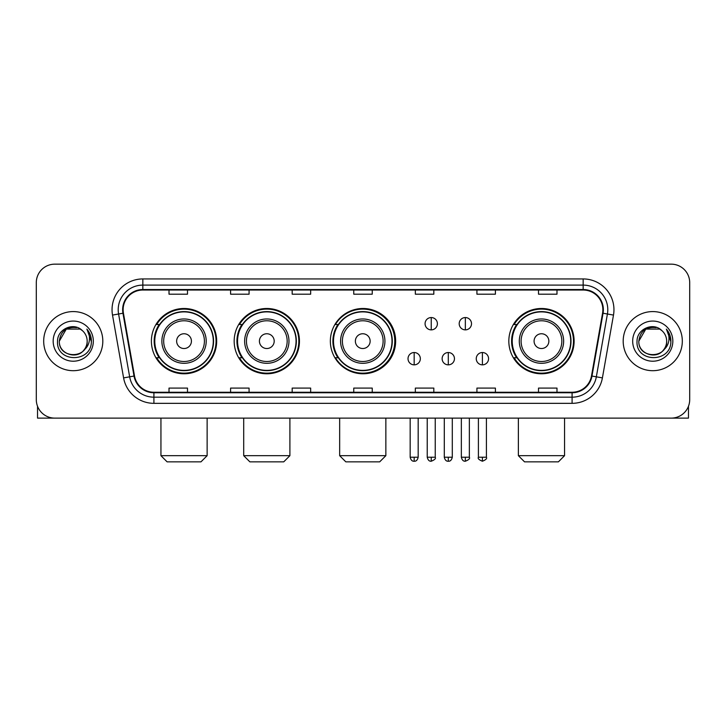 <?xml version="1.0" encoding="UTF-8"?>
<svg xmlns="http://www.w3.org/2000/svg" width="726" height="726" viewBox="0 0 726 726"><rect width="100%" height="100%" fill="white"/><g stroke="black" fill="none" stroke-linecap="round" stroke-linejoin="round"><path stroke-width="1.09" d="M508.826 341.138A32.643 32.643 0 0 0 541.469 373.781A32.643 32.643 0 0 0 574.112 341.138A32.643 32.643 0 0 0 541.469 308.496A32.643 32.643 0 0 0 508.826 341.138M330.357 341.138A32.643 32.643 0 0 0 363 373.781A32.643 32.643 0 0 0 395.643 341.138A32.643 32.643 0 0 0 363 308.496A32.643 32.643 0 0 0 330.357 341.138M234.171 341.138A32.643 32.643 0 0 0 266.805 373.781A32.643 32.643 0 0 0 299.448 341.138A32.643 32.643 0 0 0 266.805 308.496A32.643 32.643 0 0 0 234.171 341.138M151.398 341.138A32.643 32.643 0 0 0 184.041 373.781A32.643 32.643 0 0 0 216.675 341.138A32.643 32.643 0 0 0 184.041 308.496A32.643 32.643 0 0 0 151.398 341.138M159.23 357.764A29.866 29.866 0 0 1 159.23 324.513M241.994 357.764A29.866 29.866 0 0 1 241.994 324.513M337.944 357.764A29.866 29.866 0 0 1 337.944 324.513M516.658 357.764A29.866 29.866 0 0 1 516.658 324.513M36.3 282.632L36.3 399.645A18.477 18.477 0 0 0 54.777 418.122L671.223 418.122A18.477 18.477 0 0 0 689.7 399.645L689.7 282.632A18.477 18.477 0 0 0 671.223 264.155L54.777 264.155A18.477 18.477 0 0 0 36.3 282.632L36.3 399.645M43.687 341.138A29.557 29.557 0 0 0 73.253 370.696A29.557 29.557 0 0 0 102.811 341.138A29.557 29.557 0 0 0 73.253 311.581A29.557 29.557 0 0 0 43.687 341.138A29.557 29.557 0 0 0 73.253 370.696A29.557 29.557 0 0 0 102.811 341.138A29.557 29.557 0 0 0 73.253 311.581A29.557 29.557 0 0 0 43.687 341.138M623.189 341.138A29.557 29.557 0 0 0 652.747 370.696A29.557 29.557 0 0 0 682.313 341.138A29.557 29.557 0 0 0 652.747 311.581A29.557 29.557 0 0 0 623.189 341.138A29.557 29.557 0 0 0 652.747 370.696A29.557 29.557 0 0 0 682.313 341.138A29.557 29.557 0 0 0 652.747 311.581A29.557 29.557 0 0 0 623.189 341.138M123.13 309.73A19.711 19.711 0 0 1 142.84 290.028L583.159 290.028A19.711 19.711 0 0 1 602.571 313.151L591.49 375.968A19.711 19.711 0 0 1 572.088 392.249L153.912 392.249A19.711 19.711 0 0 1 134.51 375.968L123.429 313.151A19.711 19.711 0 0 1 123.13 309.73M122.64 309.73A20.201 20.201 0 0 0 122.948 313.242L134.02 376.05A20.201 20.201 0 0 0 153.912 392.748L572.088 392.748A20.201 20.201 0 0 0 591.98 376.05L603.052 313.242A20.201 20.201 0 0 0 583.159 289.529L142.84 289.529A20.201 20.201 0 0 0 122.64 309.73M112.512 315.075A30.791 30.791 0 0 1 142.84 278.938L583.159 278.938A30.791 30.791 0 0 1 613.488 315.075L602.408 377.892A30.791 30.791 0 0 1 572.088 403.338L153.912 403.338A30.791 30.791 0 0 1 123.592 377.892L112.512 315.075L118.583 314.004A24.63 24.63 0 0 1 142.84 285.1L583.159 285.1A24.63 24.63 0 0 1 607.417 314.004L596.345 376.821A24.63 24.63 0 0 1 572.088 397.176L153.912 397.176A24.63 24.63 0 0 1 129.655 376.821L118.583 314.004A24.63 24.63 0 0 1 118.202 309.73M671.223 264.155L54.777 264.155M54.777 418.122L671.223 418.122M689.7 399.645L689.7 282.632M591.98 376.05L596.345 376.821L607.417 314.004L613.488 315.075M353.762 290.028L353.762 294.193L372.238 294.193L372.238 290.028M292.179 290.028L292.179 294.193L310.655 294.193L310.655 290.028M230.596 290.028L230.596 294.193L249.072 294.193L249.072 290.028M169.013 290.028L169.013 294.193L187.489 294.193L187.489 290.028M415.345 290.028L415.345 294.193L433.821 294.193L433.821 290.028M476.928 290.028L476.928 294.193L495.404 294.193L495.404 290.028M538.51 290.028L538.51 294.193L556.987 294.193L556.987 290.028M372.238 392.249L372.238 388.083L353.762 388.083L353.762 392.249M310.655 392.249L310.655 388.083L292.179 388.083L292.179 392.249M249.072 392.249L249.072 388.083L230.596 388.083L230.596 392.249M187.489 392.249L187.489 388.083L169.013 388.083L169.013 392.249M433.821 392.249L433.821 388.083L415.345 388.083L415.345 392.249M495.404 392.249L495.404 388.083L476.928 388.083L476.928 392.249M556.987 392.249L556.987 388.083L538.51 388.083L538.51 392.249M82.365 330.62A13.921 13.921 0 0 1 87.165 341.138C88.018 359.089 58.479 359.089 59.332 341.138L66.293 329.087L80.205 329.087L82.365 330.62C73.825 321.672 57.381 329.041 57.535 341.138C55.975 362.628 90.804 363.181 91.367 342.182L91.403 341.138C91.349 336.574 89.833 332.562 86.848 329.114C89.117 332.835 89.915 336.846 89.244 341.138C88.59 344.786 86.821 347.772 83.917 350.077A13.921 13.921 0 0 0 87.165 341.138C88.018 359.089 58.479 359.089 59.332 341.138C60.685 331.138 66.42 326.627 76.539 327.617M83.917 350.077C76.529 360.069 58.606 353.68 59.332 341.138M53.17 341.138A20.074 20.074 0 0 0 73.253 361.212A20.074 20.074 0 0 0 93.327 341.138A20.074 20.074 0 0 0 73.253 321.064A20.074 20.074 0 0 0 53.17 341.138M86.984 329.268L91.394 341.665M37.534 406.279L37.534 418.122L108.973 418.122M200.975 461.845L167.107 461.845L160.945 455.683L207.137 455.683L200.975 461.845M191.428 341.138A7.387 7.387 0 0 0 184.041 333.751A7.387 7.387 0 0 0 176.645 341.138A7.387 7.387 0 0 0 184.041 348.525A7.387 7.387 0 0 0 191.428 341.138M206.211 341.138A22.17 22.17 0 0 0 184.041 318.968A22.17 22.17 0 0 0 161.871 341.138A22.17 22.17 0 0 0 184.041 363.309A22.17 22.17 0 0 0 206.211 341.138A22.17 22.17 0 0 1 184.041 363.309A22.17 22.17 0 0 1 161.871 341.138M213.29 341.138A29.249 29.249 0 0 0 184.041 311.89A29.249 29.249 0 0 0 154.783 341.138A29.249 29.249 0 0 0 184.041 370.387A29.249 29.249 0 0 0 213.29 341.138M216.058 341.138A32.026 32.026 0 0 1 156.671 357.764L159.638 357.764A29.53 29.53 0 0 0 203.57 363.281A29.53 29.53 0 0 0 203.57 318.995A29.53 29.53 0 0 0 159.638 324.513L156.671 324.513A32.026 32.026 0 0 1 216.058 341.138M283.739 461.845L249.871 461.845L243.709 455.683L289.901 455.683L283.739 461.845M274.201 341.138A7.387 7.387 0 0 0 266.805 333.751A7.387 7.387 0 0 0 259.418 341.138A7.387 7.387 0 0 0 266.805 348.525A7.387 7.387 0 0 0 274.201 341.138M288.975 341.138A22.17 22.17 0 0 0 266.805 318.968A22.17 22.17 0 0 0 244.635 341.138A22.17 22.17 0 0 0 266.805 363.309A22.17 22.17 0 0 0 288.975 341.138A22.17 22.17 0 0 1 266.805 363.309A22.17 22.17 0 0 1 244.635 341.138M296.063 341.138A29.249 29.249 0 0 0 266.805 311.89A29.249 29.249 0 0 0 237.556 341.138A29.249 29.249 0 0 0 266.805 370.387A29.249 29.249 0 0 0 296.063 341.138M298.831 341.138A32.026 32.026 0 0 1 239.435 357.764L242.402 357.764A29.53 29.53 0 0 0 286.343 363.281A29.53 29.53 0 0 0 286.343 318.995A29.53 29.53 0 0 0 242.402 324.513L239.435 324.513A32.026 32.026 0 0 1 298.831 341.138M379.689 461.845L345.821 461.845L339.659 455.683L385.851 455.683L379.689 461.845M370.142 341.138A7.387 7.387 0 0 0 362.755 333.751A7.387 7.387 0 0 0 355.368 341.138A7.387 7.387 0 0 0 362.755 348.525A7.387 7.387 0 0 0 370.142 341.138M384.925 341.138A22.17 22.17 0 0 0 362.755 318.968A22.17 22.17 0 0 0 340.585 341.138A22.17 22.17 0 0 0 362.755 363.309A22.17 22.17 0 0 0 384.925 341.138A22.17 22.17 0 0 1 362.755 363.309A22.17 22.17 0 0 1 340.585 341.138M392.004 341.138A29.249 29.249 0 0 0 362.755 311.89A29.249 29.249 0 0 0 333.497 341.138A29.249 29.249 0 0 0 362.755 370.387A29.249 29.249 0 0 0 392.004 341.138M394.781 341.138A32.026 32.026 0 0 1 335.385 357.764L338.352 357.764A29.53 29.53 0 0 0 382.293 363.281A29.53 29.53 0 0 0 382.293 318.995A29.53 29.53 0 0 0 338.352 324.513L335.385 324.513A32.026 32.026 0 0 1 394.781 341.138M558.403 461.845L524.535 461.845L518.373 455.683L564.565 455.683L558.403 461.845M548.856 341.138A7.387 7.387 0 0 0 541.469 333.751A7.387 7.387 0 0 0 534.082 341.138A7.387 7.387 0 0 0 541.469 348.525A7.387 7.387 0 0 0 548.856 341.138M563.639 341.138A22.17 22.17 0 0 0 541.469 318.968A22.17 22.17 0 0 0 519.299 341.138A22.17 22.17 0 0 0 541.469 363.309A22.17 22.17 0 0 0 563.639 341.138A22.17 22.17 0 0 1 541.469 363.309A22.17 22.17 0 0 1 519.299 341.138M570.718 341.138A29.249 29.249 0 0 0 541.469 311.89A29.249 29.249 0 0 0 512.22 341.138A29.249 29.249 0 0 0 541.469 370.387A29.249 29.249 0 0 0 570.718 341.138M573.495 341.138A32.026 32.026 0 0 1 514.099 357.764L517.066 357.764A29.53 29.53 0 0 0 561.007 363.281A29.53 29.53 0 0 0 561.007 318.995A29.53 29.53 0 0 0 517.066 324.513L514.099 324.513A32.026 32.026 0 0 1 573.495 341.138M431.235 317.552A6.162 6.162 0 0 0 425.073 323.705A6.162 6.162 0 0 0 431.235 329.867A6.162 6.162 0 0 0 437.397 323.705A6.162 6.162 0 0 0 431.235 317.552L431.235 329.867A6.162 6.162 0 0 0 437.397 323.705A6.162 6.162 0 0 0 431.235 317.552M465.348 317.552A6.162 6.162 0 0 0 459.195 323.705A6.162 6.162 0 0 0 465.348 329.867A6.162 6.162 0 0 0 471.51 323.705A6.162 6.162 0 0 0 465.348 317.552L465.348 329.867A6.162 6.162 0 0 0 471.51 323.705A6.162 6.162 0 0 0 465.348 317.552M414.174 352.527A6.162 6.162 0 0 0 408.021 358.689A6.162 6.162 0 0 0 414.174 364.851A6.162 6.162 0 0 0 420.336 358.689A6.162 6.162 0 0 0 414.174 352.527L414.174 364.851A6.162 6.162 0 0 0 420.336 358.689A6.162 6.162 0 0 0 414.174 352.527M448.296 352.527A6.162 6.162 0 0 0 442.134 358.689A6.162 6.162 0 0 0 448.296 364.851A6.162 6.162 0 0 0 454.449 358.689A6.162 6.162 0 0 0 448.296 352.527L448.296 364.851A6.162 6.162 0 0 0 454.449 358.689A6.162 6.162 0 0 0 448.296 352.527M482.409 352.527A6.162 6.162 0 0 0 476.256 358.689A6.162 6.162 0 0 0 482.409 364.851A6.162 6.162 0 0 0 488.571 358.689A6.162 6.162 0 0 0 482.409 352.527L482.409 364.851A6.162 6.162 0 0 0 488.571 358.689A6.162 6.162 0 0 0 482.409 352.527M688.466 406.279L688.466 418.122L617.027 418.122M661.867 330.62A13.921 13.921 0 0 1 666.668 341.138C667.521 359.089 637.982 359.089 638.835 341.138L645.795 329.087L659.707 329.087L661.867 330.62C653.327 321.672 636.883 329.041 637.038 341.138C635.468 362.628 670.307 363.181 670.869 342.182L670.897 341.138C670.851 336.574 669.327 332.562 666.341 329.114C668.619 332.835 669.417 336.846 668.746 341.138C668.092 344.786 666.314 347.772 663.419 350.077A13.921 13.921 0 0 0 666.668 341.138C667.521 359.089 637.982 359.089 638.835 341.138C640.187 331.138 645.922 326.627 656.041 327.617M663.419 350.077C656.023 360.069 638.109 353.68 638.835 341.138M632.673 341.138A20.074 20.074 0 0 0 652.747 361.212A20.074 20.074 0 0 0 672.83 341.138A20.074 20.074 0 0 0 652.747 321.064A20.074 20.074 0 0 0 632.673 341.138M666.477 329.268L670.897 341.665M583.159 278.938L583.159 289.529M118.583 314.004L122.948 313.242M153.912 403.338L153.912 392.748M572.088 392.748L572.088 403.338M123.592 377.892L134.02 376.05M603.052 313.242L607.417 314.004M142.84 278.938L142.84 289.529M596.345 376.821L602.408 377.892M204.405 341.138A20.364 20.364 0 0 0 184.041 320.774A20.364 20.364 0 0 0 163.677 341.138A20.364 20.364 0 0 0 184.041 361.503A20.364 20.364 0 0 0 204.405 341.138M287.169 341.138A20.364 20.364 0 0 0 266.805 320.774A20.364 20.364 0 0 0 246.441 341.138A20.364 20.364 0 0 0 266.805 361.503A20.364 20.364 0 0 0 287.169 341.138M383.119 341.138A20.364 20.364 0 0 0 362.755 320.774A20.364 20.364 0 0 0 342.391 341.138A20.364 20.364 0 0 0 362.755 361.503A20.364 20.364 0 0 0 383.119 341.138M561.833 341.138A20.364 20.364 0 0 0 541.469 320.774A20.364 20.364 0 0 0 521.105 341.138A20.364 20.364 0 0 0 541.469 361.503A20.364 20.364 0 0 0 561.833 341.138M431.235 457.226L427.233 457.226C427.932 460.075 429.266 461.409 431.235 461.228L431.235 457.226L435.237 457.226L435.237 418.122M465.348 457.226L461.346 457.226C462.045 460.075 463.379 461.409 465.348 461.228L465.348 457.226L469.359 457.226L469.359 418.122M414.174 457.226L410.172 457.226C410.871 460.075 412.205 461.409 414.174 461.228L414.174 457.226L418.176 457.226L418.176 418.122M448.296 457.226L444.294 457.226C444.993 460.075 446.327 461.409 448.296 461.228L448.296 457.226L452.298 457.226L452.298 418.122M482.409 457.226L478.407 457.226C477.599 458.505 478.933 459.839 482.409 461.228L482.409 457.226L486.411 457.226L486.411 418.122M207.137 418.122L207.137 455.683M160.945 418.122L160.945 455.683M289.901 418.122L289.901 455.683M243.709 418.122L243.709 455.683M385.851 418.122L385.851 455.683M339.659 418.122L339.659 455.683M564.565 418.122L564.565 455.683M518.373 418.122L518.373 455.683M427.233 457.226L427.233 418.122M435.237 457.226C436.054 458.505 434.72 459.839 431.235 461.228M461.346 457.226L461.346 418.122M469.359 457.226C470.167 458.505 468.833 459.839 465.348 461.228M410.172 457.226L410.172 418.122M418.176 457.226C417.477 460.075 416.143 461.409 414.174 461.228M444.294 457.226L444.294 418.122M452.298 457.226C451.599 460.075 450.265 461.409 448.296 461.228M478.407 457.226L478.407 418.122M486.411 457.226C487.228 458.505 485.894 459.839 482.409 461.228"/></g></svg>
